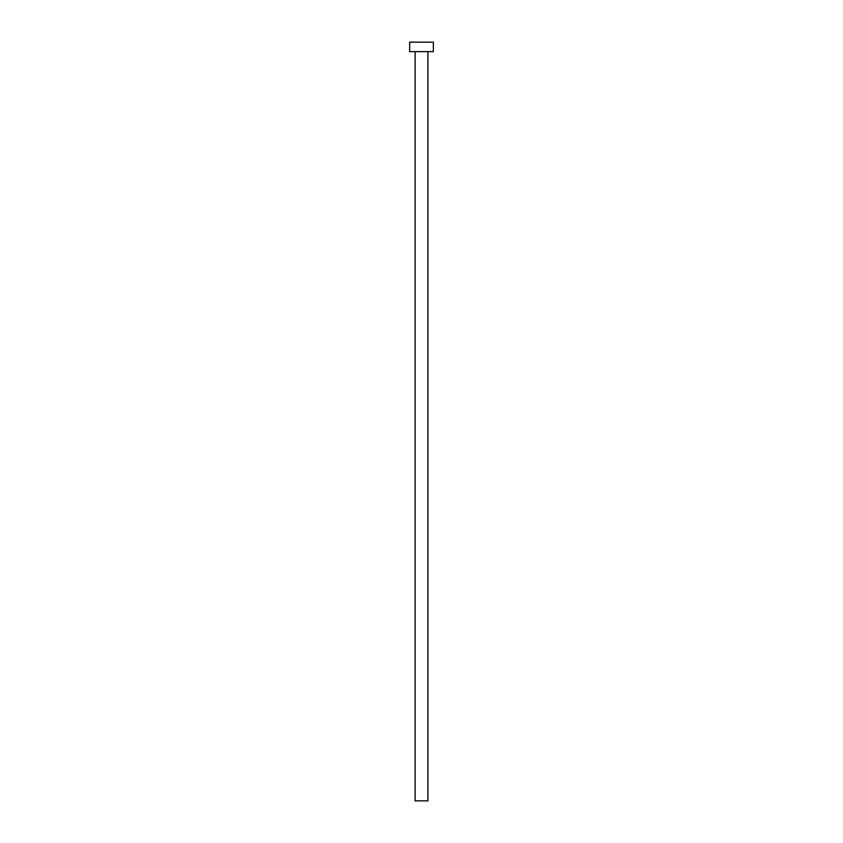 <?xml version="1.0" encoding="UTF-8"?>
<svg xmlns="http://www.w3.org/2000/svg" width="843" height="843" viewBox="0 0 843 843"><rect width="100%" height="100%" fill="white"/><g stroke="black" fill="none" stroke-linecap="round" stroke-linejoin="round"><path stroke-width="1.26" d="M415.104 51.634L415.104 800.85L427.896 800.85L427.896 51.634L427.896 800.85L415.104 800.85L415.104 51.634M409.645 42.15L409.645 51.634L433.355 51.634L433.355 42.15L409.645 42.15L409.645 51.634L433.355 51.634L433.355 42.15L409.645 42.15"/></g></svg>
